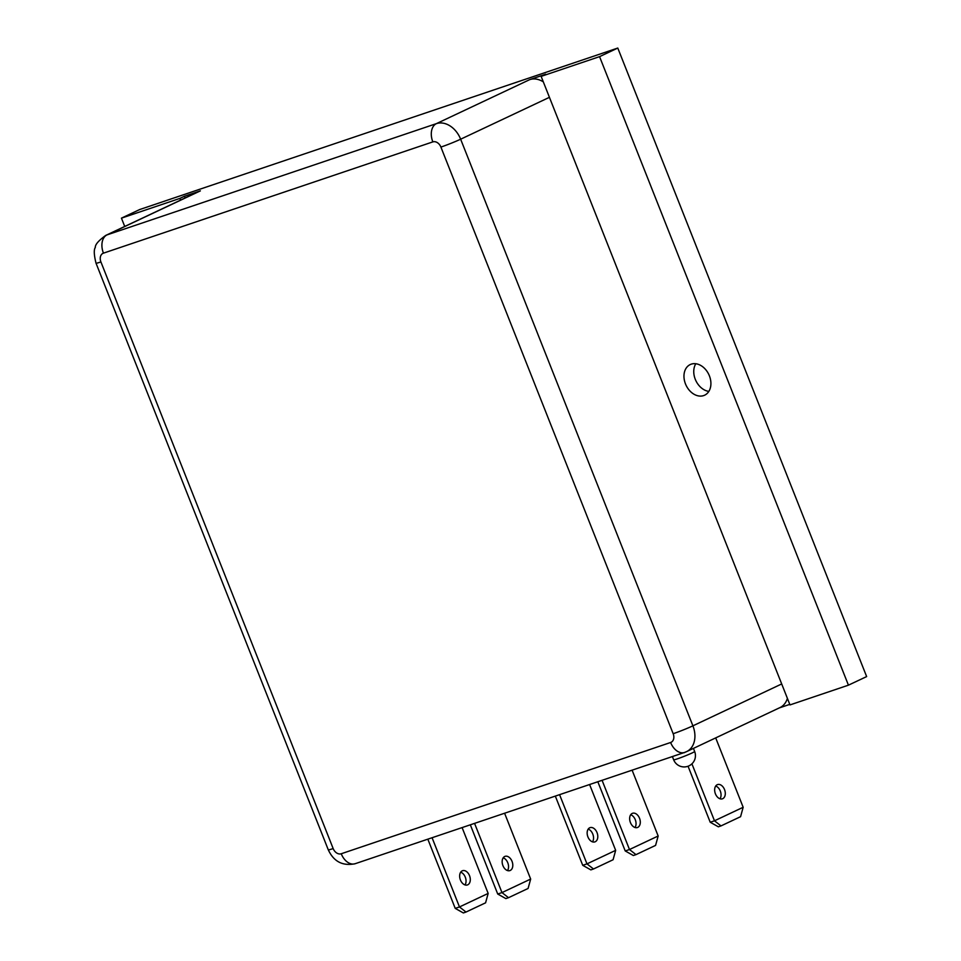 <?xml version="1.0" encoding="UTF-8"?>
<svg xmlns="http://www.w3.org/2000/svg" width="961" height="961" viewBox="0 0 961 961"><rect width="100%" height="100%" fill="white"/><g stroke="black" fill="none" stroke-linecap="round" stroke-linejoin="round"><path stroke-width="1.44" d="M708.846 391.391A16.926 12.577 64.8 0 1 695.271 379.295A16.926 12.577 64.8 0 1 695.812 363.751M685.481 383.92A16.926 12.577 64.8 0 1 690.214 364.567A16.926 12.577 64.8 0 1 708.822 374.514A16.926 12.577 64.8 0 1 704.653 395.187A16.926 12.577 64.8 0 1 685.481 383.92M543.301 81.853A22.571 16.769 64.8 0 0 529.751 79.619L545.692 74.237L541.139 76.375L789.99 704.918L848.431 685.169L866.642 676.58L617.791 48.05L599.568 56.639L848.431 685.169M787.395 698.371A22.571 16.769 64.8 0 1 779.936 707.608L686.586 751.622A22.571 16.769 -115.2 0 0 692.905 725.831A15.052 0.865 158.4 0 1 673.168 733.711A7.52 5.586 64.8 0 1 670.622 742.493L341.239 853.752A7.52 5.586 64.8 0 1 333.167 848.563A15.052 0.865 158.4 0 1 328.278 849.812L96.016 263.182A15.052 0.865 158.4 0 0 100.905 261.933A7.52 5.586 64.8 0 1 103.452 253.151A15.052 10.03 -108.7 0 1 107.019 234.892A22.571 16.769 -115.2 0 0 105.698 235.433C98.551 240.622 95.091 244.635 95.307 247.494C93.746 249.668 93.974 254.893 96.016 263.182M789.774 704.377L779.287 707.921M105.698 235.433L199.035 191.419A22.571 16.769 64.8 0 1 200.369 190.879L107.019 234.892L436.402 123.633A15.052 10.03 -108.7 0 0 432.834 141.892A7.52 5.586 64.8 0 1 440.907 147.081L673.168 733.711M180.56 200.128L179.875 198.41L184.428 196.26L185.113 197.978M184.428 196.26L200.369 190.879M541.139 76.375L599.568 56.639M124.726 226.46L121.434 218.147L179.875 198.41M121.434 218.147L139.645 209.558L617.791 48.05M684.256 752.547L682.911 753.004M685.193 752.223L684.316 752.703M365.492 860.227L366.838 859.771M530.664 879.063L528.082 888.469L508.501 897.694L501.978 892.589L530.664 879.063L504.597 813.234M474.578 823.385L501.978 892.589L497.726 894.03L505.846 898.595L508.501 897.694M507.504 870.57A7.52 5.021 71.3 0 0 507.973 863.314A7.52 5.021 71.3 0 0 503.192 857.825M504.705 856.491A7.52 5.021 -108.7 0 1 505.066 856.347A7.52 5.021 -108.7 0 1 512.225 861.873A7.52 5.021 -108.7 0 1 509.883 870.606A7.52 5.021 -108.7 0 1 502.819 865.356A7.52 5.021 -108.7 0 1 504.705 856.491M470.325 824.814L497.726 894.03M488.164 893.418L485.581 902.823L466.001 912.049L459.478 906.944L488.164 893.418L462.097 827.589M432.078 837.74L459.478 906.944L455.226 908.385L463.346 912.95L466.001 912.049M465.004 884.925A7.52 5.021 71.3 0 0 465.472 877.669A7.52 5.021 71.3 0 0 460.691 872.18M462.205 870.846A7.52 5.021 -108.7 0 1 462.565 870.702A7.52 5.021 -108.7 0 1 469.725 876.228A7.52 5.021 -108.7 0 1 467.382 884.961A7.52 5.021 -108.7 0 1 460.319 879.711A7.52 5.021 -108.7 0 1 462.205 870.846M427.825 839.169L455.226 908.385M615.665 850.353L613.082 859.747L593.502 868.984L586.979 863.879L615.665 850.353L589.598 784.524M559.578 794.663L586.979 863.879L582.726 865.308L590.847 869.885L593.502 868.984M592.505 841.86A7.52 5.021 71.3 0 0 592.973 834.592A7.52 5.021 71.3 0 0 588.192 829.103M589.706 827.781A7.52 5.021 -108.7 0 1 590.066 827.637A7.52 5.021 -108.7 0 1 597.225 833.163A7.52 5.021 -108.7 0 1 594.883 841.896A7.52 5.021 -108.7 0 1 587.82 836.647A7.52 5.021 -108.7 0 1 589.706 827.781M555.326 796.104L582.726 865.308M691.92 763.827L714.479 820.802L710.227 822.244L718.347 826.808L721.002 825.907L714.479 820.802L743.165 807.276L740.583 816.682L721.002 825.907M717.218 784.717A7.52 5.021 -108.7 0 1 717.567 784.572A7.52 5.021 -108.7 0 1 724.63 789.822A7.52 5.021 -108.7 0 1 722.744 798.675A7.52 5.021 -108.7 0 1 722.384 798.819A7.52 5.021 -108.7 0 1 715.32 793.57A7.52 5.021 -108.7 0 1 717.218 784.717M720.005 798.783A7.52 5.021 71.3 0 0 720.474 791.528A7.52 5.021 71.3 0 0 715.705 786.038M710.227 822.244L688.052 766.229M715.705 737.904L743.165 807.276M602.079 780.308L629.479 849.524L625.227 850.953L633.347 855.518L636.002 854.629L629.479 849.524L658.165 835.998L655.582 845.392L636.002 854.629M632.206 813.426A7.52 5.021 -108.7 0 1 632.566 813.282A7.52 5.021 -108.7 0 1 639.63 818.532A7.52 5.021 -108.7 0 1 637.744 827.397A7.52 5.021 -108.7 0 1 637.383 827.541A7.52 5.021 -108.7 0 1 630.32 822.292A7.52 5.021 -108.7 0 1 632.206 813.426M635.005 827.505A7.52 5.021 71.3 0 0 635.473 820.238A7.52 5.021 71.3 0 0 630.692 814.748M625.227 850.953L597.826 781.749M632.11 770.169L658.165 835.998M670.622 742.493A15.052 10.03 -108.7 0 0 684.544 752.451L686.586 751.622A22.571 16.769 -115.2 0 1 685.265 752.163A15.052 10.03 -108.7 0 1 684.544 752.451L355.162 863.711A15.052 10.03 -108.7 0 1 341.239 853.752M333.167 848.563L100.905 261.933M781.689 683.956L692.905 725.831L460.643 139.201A15.052 0.865 158.4 0 1 440.907 147.081M103.452 253.151L432.834 141.892M549.428 97.325L460.643 139.201A22.571 16.769 -115.2 0 0 436.402 123.633L529.751 79.619M672.388 756.559L673.661 759.803A11.28 0.649 -21.6 0 0 680.628 757.688A11.28 0.649 -21.6 0 0 692.124 752.956A11.28 0.649 -21.6 0 0 694.647 751.49L693.434 748.403M355.162 863.711C342.729 866.281 333.767 861.645 328.278 849.812M673.661 759.803A11.28 11.28 0 0 0 688.316 766.133A11.28 11.28 0 0 0 694.647 751.49"/></g></svg>
